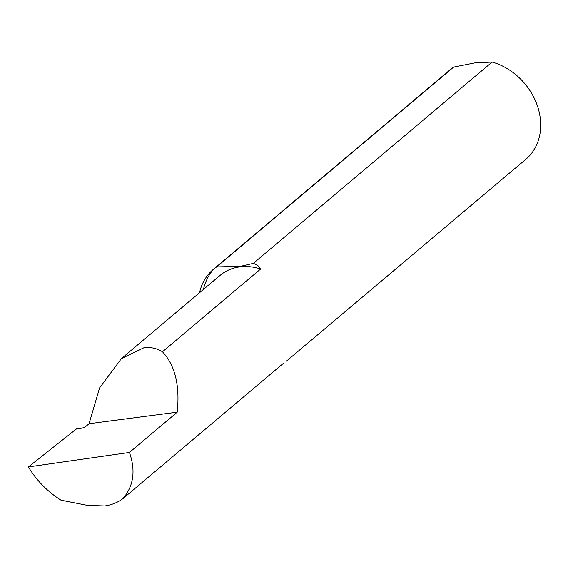 <?xml version="1.0" encoding="UTF-8"?>
<svg xmlns="http://www.w3.org/2000/svg" width="568" height="568" viewBox="0 0 568 568"><rect width="100%" height="100%" fill="white"/><g stroke="black" fill="none" stroke-linecap="round" stroke-linejoin="round"><path stroke-width="0.85" d="M199.546 292.712A58.632 47.968 49.9 0 1 213.249 269.459A58.632 47.968 49.9 0 1 213.738 269.047L216.635 266.903L240.292 266.371L253.335 263.367C257.19 264.752 259.633 266.626 260.662 268.983L162.476 351.769C175.072 365.281 179.992 385.416 177.223 412.169L129.447 452.447C135.83 470.709 133.636 486.13 122.858 498.69C117.69 502.524 111.647 504.938 104.739 505.953L87.593 505.399L60.982 500.174C47.329 491.469 36.473 480.386 28.4 466.931L129.447 452.447M216.635 266.903L453.633 67.081A58.632 47.968 -130.1 0 0 450.239 69.644L213.249 269.459M453.633 67.081L474.855 62.892L492.108 62.047L253.335 263.367M122.858 498.69L283.34 363.385M177.223 412.169L89.077 423.707L85.768 426.49A3.756 1.001 163.1 0 1 80.912 428.3L76.531 428.875L28.4 466.931M89.077 423.707L99.606 387.873L121.403 358.6L143.825 347.793C150.619 346.934 156.832 348.255 162.476 351.769M286.435 361.141L525.826 159.296A58.632 47.968 -130.1 0 0 537.293 105.534A58.632 47.968 -130.1 0 0 492.108 62.047M213.738 269.047A63.446 51.901 -130.1 0 0 203.443 289.424M260.662 268.983A54.052 44.219 -130.1 0 0 239.788 266.882A54.052 44.219 -130.1 0 0 220.086 275.395L121.403 358.6"/></g></svg>
